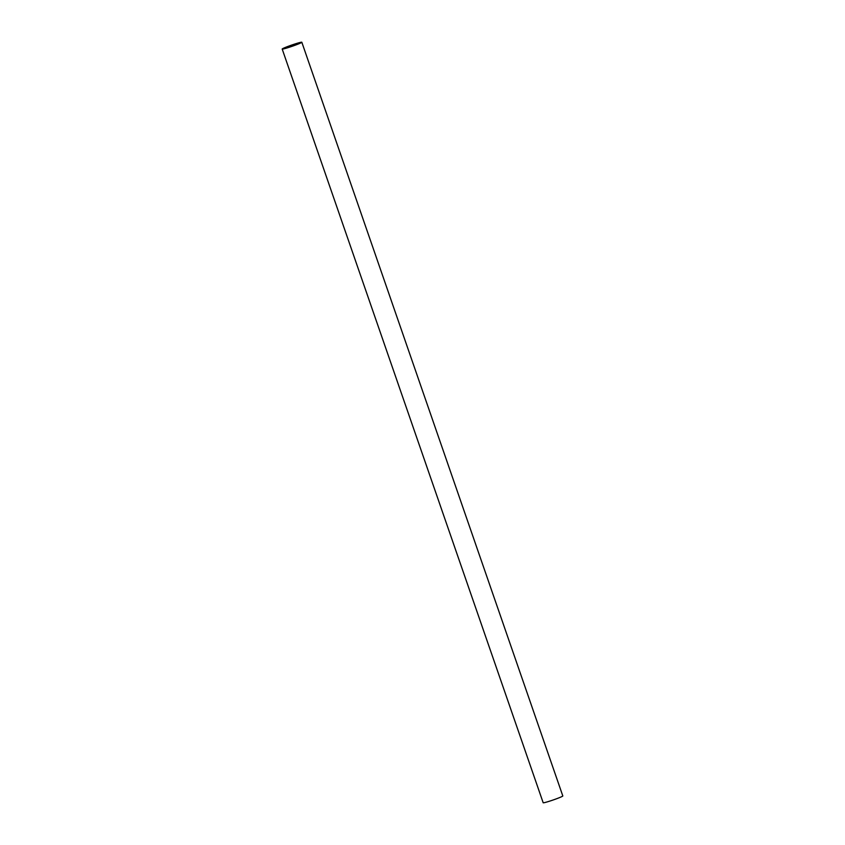 <?xml version="1.0" encoding="UTF-8"?>
<svg xmlns="http://www.w3.org/2000/svg" width="845" height="845" viewBox="0 0 845 845"><rect width="100%" height="100%" fill="white"/><g stroke="black" fill="none" stroke-linecap="round" stroke-linejoin="round"><path stroke-width="1.27" d="M292.74 45.102L287.775 47.119L292.74 45.102M282.188 49.052L543.177 802.75A10.393 0.655 -19.1 0 0 552.514 800.204A10.393 0.655 -19.1 0 0 562.812 795.948L301.823 42.25A10.393 0.655 160.9 0 1 291.514 46.507A10.393 0.655 160.9 0 1 282.188 49.052A10.393 0.655 160.9 0 1 292.486 44.796A10.393 0.655 160.9 0 1 301.823 42.25M291.789 46.021L296.236 44.183L291.789 46.021"/></g></svg>
